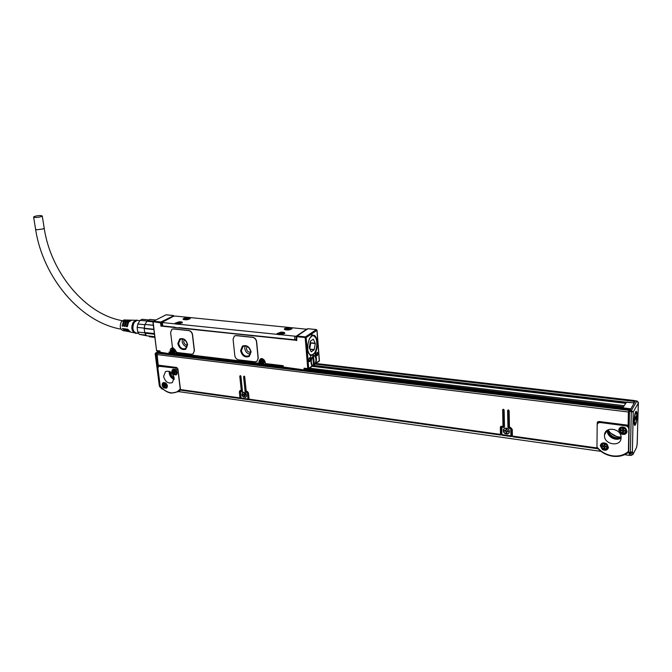 <?xml version="1.0" encoding="UTF-8"?>
<svg xmlns="http://www.w3.org/2000/svg" width="672" height="672" viewBox="0 0 672 672"><rect width="100%" height="100%" fill="white"/><g stroke="black" fill="none" stroke-linecap="round" stroke-linejoin="round"><path stroke-width="1.01" d="M153.292 325.256L144.976 324.383L146.916 321.25L152.939 321.829M153.3 325.349L144.976 324.383L144.161 328.516L153.846 329.557M145.043 324.484L144.161 328.516L144.69 332.514L154.367 333.581M147.252 335.84L154.787 336.815M148.898 336.151L149.587 336.79L154.862 337.378M146.916 321.25L149.755 319.393L155.812 320.015M147.462 320.569L153.527 321.191M153.812 329.288L153.754 328.852M144.304 328.238L153.728 329.255M154.451 334.211L144.959 333.228L144.69 332.514L144.925 333.136M144.959 333.228L146.53 335.765L154.77 336.68M147.353 335.891L139.222 334.337L145.942 335.084M144.85 324.736L137.836 323.996L140.129 320.326L142.204 319.276L148.361 319.906M147.084 321.04L140.129 320.326M144.808 332.833L137.802 332.06L137.164 327.953L137.172 327.373L144.186 328.121M137.802 332.06L139.222 334.337M137.836 323.996L137.172 327.373M137.869 320.426L137.08 320.351L134.215 322.35C131.914 328.054 132.661 331.64 136.466 333.094L138.407 333.312M138.902 320.536L136.332 320.124L134.056 322.081C131.72 327.424 132.266 331.195 135.702 333.413L137.5 333.211M135.727 320.284L133.19 322.241C130.998 327.172 131.477 330.725 134.635 332.892M129.637 320.099L126.487 321.888L125.194 326.441L124.228 326.306L125.21 325.928M128.797 320.107L127.966 320.057L125.504 321.838L124.228 326.306M127.672 320.107L126.756 320.023L124.328 321.77L123.077 326.147L122.119 326.012L123.094 325.702M126.563 320.057L125.74 319.998L123.346 321.72L122.119 326.012M124.337 319.964L121.397 321.619C119.448 326.306 120.053 329.33 123.22 330.691L124.463 330.926M126.647 331.346L123.413 328.566L122.455 328.432L125.345 331.069M128.839 331.758L125.53 328.86L124.564 328.726L127.537 331.489M134.442 332.825L130.645 332.102L127.655 329.162L126.689 329.028L129.738 331.909M131.897 320.158L128.646 321.997L127.319 326.735L126.353 326.6L127.336 326.164M131.04 320.166L130.2 320.107L127.663 321.947L126.353 326.6M125.017 325.912L126.118 322.518M122.791 325.676L124.328 321.779M127.252 326.147L127.873 323.568M296.176 336.302L161.826 322.501L160.566 322.837L160.877 322.006L161.49 322.686L161.935 326.18L162.506 325.878M161.935 326.18L296.495 340.334M293.303 339.688L281.442 338.386M178.954 327.625L277.091 338.218M166.261 326.29L175.064 327.214L162.758 325.928L162.221 325.626L161.843 322.61M166.295 326.567L165.497 326.264M294.655 336.445L294.949 339.797L175.006 327.508M281.014 338.814L277.267 338.352M35.011 217.468L33.617 216.972C34.894 216.09 37.313 215.62 40.874 215.544L42.277 216.04C41.009 216.922 38.581 217.4 35.011 217.468M305.516 337.436L305.474 336.874L316.394 329.566L316.949 330.322L312.001 333.665L311.598 333.22L310.792 333.766L311.203 334.202L306.155 337.613L296.092 336.664L307.894 328.768M171.998 329.204L173.527 328.894L188.807 330.506C190.84 330.952 192.091 332.338 192.562 334.656L194.452 350.767L193.124 353.858M234.494 335.95L236.292 335.546L252.697 337.285C254.873 337.747 256.183 339.184 256.637 341.586L258.258 358.243L256.931 361.326M178.5 328.028L175.19 327.684M161.011 326.332L160.566 322.837L152.872 321.703L153.434 321.241L160.877 322.006L173.67 315.748M166.026 314.815L153.434 321.241M316.949 330.322L319.276 361.074M312.388 335.488L313.958 335.899M296.772 340.628L296.738 335.975L305.474 336.874M156.668 350.305L156.61 350.91L157.273 350.986M153.124 322.064L156.61 350.91M152.872 321.703L156.584 350.734M159.986 351.91L159.97 350.96L159.382 351.238M160.591 352.582L159.844 351.859M170.268 352.615L169.487 353.707L160.129 352.187L159.97 350.96L156.811 350.582M170.058 353.119L169.142 353.27L168.991 352.044L170.058 353.119L170.856 352.666M170.52 352.565L168.991 352.044L170.377 352.204L170.226 350.977C170.167 348.852 171.074 347.861 172.948 348.02M171.78 352.271L170.923 352.666L170.377 352.204L171.326 352.296L171.142 350.818L172.057 348.583C174.048 348.348 175.274 349.297 175.728 351.431M173.368 328.978L188.656 330.59C190.688 331.036 191.94 332.422 192.41 334.748L194.3 350.86L193.074 353.892L191.453 354.22L176.98 352.489L172.41 346.996L170.596 332.388L171.948 329.23L173.527 328.894M176.039 351.876L176.039 352.867M260.476 362.821L259.585 363.283L176.408 353.27M259.913 363.199L259.056 362.813L258.93 361.519C260.576 357.294 262.71 357.521 265.314 362.2L265.23 363.527M305.39 368.777L304.408 369.961L283.315 367.004L283.198 365.694L265.448 363.569L283.198 365.694L282.971 366.786L283.609 367.458L304.248 369.886M305.071 369.331L304.122 369.499L304.013 368.18L305.071 369.331L305.785 368.819M307.734 368.626L308.204 369.113L304.013 368.18L307.734 368.626L305.189 337.772M306.155 337.613L308.692 368.458L308.305 369.079M256.956 361.309L258.115 358.336L256.494 341.678C256.04 339.276 254.73 337.84 252.554 337.369L236.149 335.63L234.394 336.008L233.075 339.142L234.805 355.606C235.259 357.949 236.544 359.369 238.661 359.848L254.965 361.796L257.09 361.217M294.949 339.797L296.352 339.688M306.718 329.23L175.19 316.058L173.376 316.352L161.826 322.501M311.203 334.202L311.279 335.135L312.077 334.597L312.001 333.665M311.606 366.677L311.993 366.047L311.01 362.712L310.582 355.53C307.062 351.884 306.701 346.24 309.506 338.587L312.455 335.429C316.814 333.388 319.116 344.988 315.773 351.842L315.722 354.85L315.185 354.707L315.067 352.052M315.58 363.35L316.05 363.426L316.478 358.764L315.722 354.85M318.284 353.38L317.209 352.279L316.529 354.631L316.982 355.79L318.284 353.38M309.296 357.949L309.523 357.848C310.489 358.604 310.498 359.747 309.565 361.267L309.708 361.41C310.708 359.738 310.691 358.512 309.658 357.722L309.414 357.832M309.708 361.41L308.658 361.385M309.086 358.067L308.851 361.628L309.439 361.603M311.9 355.244L310.178 355.278M315.773 351.842L315.252 351.683M310.607 355.396L311.438 355.513L314.395 353.178M310.783 355.496L310.262 355.337M170.915 352.666L171.746 352.061M177.828 343.535L179.777 338.881C183.624 337.882 186.236 339.805 187.622 344.652L185.732 349.247C181.877 350.314 179.239 348.415 177.828 343.535M240.576 350.692L242.458 346.088C246.691 344.702 249.564 346.634 251.084 351.893L249.278 356.412C245.036 357.89 242.13 355.984 240.576 350.692M284.894 329.658C287.977 330.296 290.354 329.944 292.026 328.616L291.472 327.844C288.389 327.222 286.012 327.566 284.348 328.894L284.894 329.658M183.422 319.511C186.337 320.074 188.647 319.704 190.361 318.394L189.983 317.822C187.06 317.26 184.75 317.629 183.053 318.94L183.422 319.511M280.988 332.161L277.024 333.572C276.982 334.412 278.25 334.782 280.837 334.69L284.794 333.278C284.836 332.438 283.567 332.069 280.988 332.161M179.122 321.812L175.006 323.249C174.989 323.929 176.081 324.223 178.282 324.122L182.398 322.686C182.414 322.006 181.322 321.712 179.122 321.812M311.254 334.866L311.598 333.22M315.185 354.707L315.874 357.395L315.958 363.443M316.739 355.488L317.167 355.732L318.091 353.968L317.083 352.414M308.532 361.141L309.565 361.267L308.885 361.544M308.599 361.301L309.028 361.561M310.951 359.05L313.614 355.219L315.37 356.74M281.408 365.904L281.744 366.778L282.694 366.156M260.03 363.115L260.509 363.174L260.324 361.242L261.097 359.26L262.492 358.94M281.45 366.324L171.889 353.178L171.578 350.717L172.418 348.684L173.393 348.499M174.485 354.589L174.418 353.875M170.864 353.044L172.351 353.581M185.833 349.188C182.011 350.12 179.416 348.188 178.055 343.4L179.886 338.822M249.27 356.42C245.07 357.638 242.248 355.69 240.794 350.557L242.642 345.971M284.432 329.347C286.205 328.07 288.565 327.743 291.514 328.364L291.992 328.684M183.162 319.334C185.027 318.091 187.312 317.755 190.042 318.318L190.31 318.494M284.76 333.346L281.03 332.69L277.108 334.034M182.347 322.787L179.18 322.316L175.123 323.652M271.975 366.349L283.744 367.492M185.59 355.933L174.468 354.329M178.601 343.468L180.331 339.335C183.742 338.436 186.068 340.15 187.295 344.459L185.615 348.541C182.196 349.49 179.852 347.802 178.601 343.468M241.374 350.624L243.037 346.534C246.8 345.299 249.354 347.012 250.706 351.683L249.102 355.706C245.33 357.017 242.752 355.328 241.374 350.624M187.009 346.895C184.388 346.265 182.767 344.45 182.162 341.452L182.465 338.974M250.345 354.186C247.296 353.774 245.431 351.876 244.742 348.499L245.129 345.954M291.816 328.902C289.531 327.751 287.146 327.919 284.668 329.414L284.642 329.524M190.151 318.679C187.866 317.764 185.606 318.007 183.38 319.418L183.364 319.477M284.584 333.564C282.282 332.388 279.863 332.564 277.351 334.093L277.318 334.219M182.188 322.972C179.903 322.039 177.618 322.291 175.342 323.728L175.316 323.803M312.95 355.463L314.563 355.69L315.227 356.496M313.538 365.148L314.429 364.988L313.421 355.513M311.312 364.417L312.589 365.887L313.572 365.61L312.833 356.42L310.884 361.133M187.337 345.114C185.438 344.996 184.229 343.837 183.725 341.628L184.17 339.595M250.74 352.204C248.497 352.447 247.061 351.271 246.422 348.692L247.078 346.441M287.549 329.356L289.355 328.734L288.868 329.078L289.666 329.524L287.591 329.868L286.826 329.238M287.524 329.104L286.801 329.036M186.228 319.586L186.161 319.007L187.95 318.662L187.387 319.007L188.017 319.385L185.581 319.662L186.144 319.318L185.539 319.133M186.161 319.007L185.514 318.94M280.274 334.043L282.106 333.396L281.602 333.749L282.4 334.202L280.3 334.555L279.535 333.908M280.249 333.774L279.518 333.698M178.231 323.896L178.156 323.308L179.97 322.955L179.399 323.308L180.02 323.694L177.551 323.98L178.13 323.627L177.534 323.442M178.156 323.308L177.509 323.24M313.69 355.807L314.748 355.984C316.462 358.554 316.352 361.553 314.429 364.988M313.572 365.61L312.883 365.635C310.775 363.434 310.766 360.36 312.833 356.42M262.87 362.074L262.618 363.292L260.929 362.006L262.156 360.436M262.76 362.149L263.525 362.208L263.458 361.687L262.349 361.284L262.24 360.436L261.769 360.402L261.878 361.25M173.897 351.456L173.62 352.657L172.057 351.431L173.183 349.927M173.712 351.557L174.401 351.607L174.325 351.112L173.628 351.061L173.191 349.927L172.889 350.7M262.584 363.031L261.248 361.519M173.191 352.624L173.443 351.599L172.402 350.969M310.909 355.286L309.767 354.925M311.808 335.765L313.001 335.647M313.681 354.06L311.531 355.312L308.91 353.732M310.724 336.748L312.69 335.656L313.732 335.79L315.454 337.428M310.733 355.076C304.979 353.59 308.288 333.278 313.832 335.941L314.387 336.244C318.142 338.478 317.377 351.347 313.32 354.404L310.733 355.076M315.302 343.543L313.345 339.167L310.397 341.183L309.254 347.752L311.22 351.842L314.16 349.784L315.302 343.543L310.741 343.056L309.742 348.793M315.286 343.274L310.716 342.796L310.229 341.737M315.479 363.434L634.435 400.529L634.603 401.873M634.435 400.529L633.637 402.788M634.318 402.36L633.914 402.822M610.806 433.213L616.703 436.531M313.513 365.669L625.876 402.41M311.942 366.307L625.414 403.309M624.002 405.661L309.548 368.18M620.088 437.069C615.199 436.716 611.386 434.574 608.63 430.643M637.132 444.419L638.366 402.99L633.217 411.986L629.462 411.432L628.681 452.189L629 453.331L630.68 453.566L632.713 452.903L632.629 452.248L630.672 453.541L630.395 452.852L628.723 452.617M629.462 411.432L635.342 400.823M155.173 353.816L155.534 353.094L157.021 353.161L159.776 351.607M157.021 353.161L158.332 366.492M158.827 365.215L158.936 366.064M159.835 351.834L159.046 352.733M629.244 423.032L628.673 422.965L629.261 421.932M628.673 422.965L628.144 425.216L628.387 412.012L629.227 409.45L628.631 414.095L629.437 412.818M597.24 424.486L597.274 422.596L597.828 421.722L597.803 423.452M599.92 421.613L597.92 423.326M629.168 426.964L627.32 425.116M625.514 425.779C627.564 426.224 628.673 427.375 628.841 429.232L628.412 451.408C624.128 455.146 618.82 456.616 612.478 455.826C606.169 454.793 600.995 451.861 596.963 447.031L597.181 424.796C597.551 423.217 598.643 422.47 600.482 422.562L625.514 425.779L625.993 424.948M158.668 366.223L175.56 368.071L177.996 370.793L180.222 388.802C177.988 391.936 174.863 393.263 170.839 392.784C166.799 392.104 163.254 389.844 160.205 386.005L157.895 368.18L158.668 366.223L160.163 365.392M631.058 455.423L629.538 455.204L629 453.331M629.773 455.238L628.95 453.172M163.489 389.483L161.868 387.988M174.476 354.379L166.404 353.405M174.46 354.228L169.764 353.665M172.066 353.564L170.327 353.354M308.339 369.062L623.33 406.778M622.759 407.736L305.231 369.566M622.415 408.173L304.718 369.919M622.322 408.349L284.096 367.592M608.639 429.584C607.799 435.238 616.417 440.101 621.012 436.531M170.57 372.036C170.797 374.606 171.99 376.58 174.166 377.975M632.386 451.718L630.353 452.424L631.361 410.567L633.217 411.986L632.402 451.685L630.353 452.424L628.681 452.189M635.225 400.806L636.947 400.94C639.845 403.813 637.703 402.856 638.366 402.99L636.896 400.999L631.361 410.567L629.664 410.357M637.207 443.738L638.308 402.259M597.274 422.596L598.92 421.478L628.144 425.216M628.706 450.878L627.53 453.02C623.272 455.893 618.316 456.96 612.662 456.221C607.018 455.339 602.179 452.894 598.139 448.888L596.963 447.031M606.354 443.596L608.446 447.401C607.572 450.223 605.531 450.929 602.339 449.518L600.264 445.645C601.171 442.89 603.204 442.201 606.354 443.596M624.977 427.678L627.102 431.365C626.287 434.381 624.196 435.17 620.827 433.751L618.71 429.996C619.559 427.048 621.642 426.275 624.977 427.678M621.096 437.69L621.088 437.993C620.878 447.392 603.926 444.73 604.472 435.464L604.514 434.834C605.035 425.737 621.65 428.518 621.096 437.69M159.138 351.254L155.971 353.035L155.66 353.858L159.911 386.543L159.365 386.072L155.182 353.833L156.71 353.984M165.665 382.981C167.622 384.888 167.891 386.618 166.471 388.172L163.834 387.895C161.876 385.98 161.616 384.25 163.044 382.696L165.665 382.981M175.434 369.625C177.425 371.566 177.685 373.33 176.215 374.909L173.544 374.64C171.553 372.691 171.301 370.927 172.788 369.34L175.434 369.625M174.157 377.832L172.318 382.62C168.134 383.88 165.228 381.814 163.59 376.421L165.497 371.566C169.663 370.381 172.553 372.473 174.157 377.832M158.533 352.666L157.298 353.228L156.811 354.556L158.18 365.14L176.702 367.5L177.92 368.869L180.482 389.567L239.963 397.9L239.341 392.003L240.341 391.322L241.038 398.051L240.794 398.597L239.963 397.9M621.062 436.926C616.669 441.16 607.211 436.237 608.194 430.273L608.269 429.744M174.199 378.932C171.091 377.454 169.604 374.993 169.73 371.557M637.123 415.548C636.829 420.89 636.098 424.183 634.948 425.435C634.309 425.494 633.998 424.04 634.024 421.067C634.318 415.733 635.04 412.432 636.191 411.155L637.031 412.978L637.123 415.548M628.404 451.853L628.69 451.433M629.454 412.163L628.673 412.062M597.038 447.266L597.03 447.938L512.392 436.078L512.266 429.374L509.443 426.863L509.132 410.718L508.36 409.903L507.62 410.525L507.948 427.375L510.762 429.173L510.888 435.868L501.9 434.608L501.799 427.694L504.496 426.905L504.143 410.08L503.378 409.265L502.639 409.886L502.984 425.989L500.396 426.98L500.413 434.398L249.119 399.185L248.514 393.263L246.196 391.087L244.726 376.824L244.087 376.118L243.575 376.681L245.104 391.558L247.363 393.103L247.968 399.025L241.097 398.059L240.484 392.162L242.466 391.196L240.929 376.337L240.29 375.631L239.778 376.194L241.256 390.415L239.862 390.608L239.341 392.003M245.54 397.354L245.86 397.152C247.019 394.187 245.986 392.608 242.76 392.423L242.466 392.599C241.282 395.564 242.306 397.144 245.54 397.354M507.864 433.919L509.292 432.516C509.452 429.442 507.94 428.03 504.739 428.282L503.336 429.643C503.126 432.726 504.638 434.154 507.864 433.919M608.236 448.274C606.766 449.778 604.951 449.954 602.767 448.795L600.701 444.931L600.919 444.091M626.884 432.398C625.38 434.003 623.498 434.213 621.239 433.037L619.122 429.29L619.357 428.282M159.466 386.35L160.994 387.022M180.751 389.785L178.408 391.667L171.293 393.145C167.681 392.566 164.396 390.692 161.44 387.534L160.205 386.005M180.155 390.163L180.222 388.802M162.968 384.569L163.523 382.494M166.824 387.878L164.716 387.425M176.568 374.623L174.325 374.102M172.67 371.364L173.258 369.138M508.309 409.903L508.628 426.527L511.442 428.324L511.585 435.96L511.392 436.607L510.888 435.868M503.756 427.51L504.454 426.661L503.177 426.485L502.009 427.434M503.336 409.265L503.672 425.149L502.984 425.989M501.077 426.191L501.127 434.498L500.934 435.137L500.413 434.398M244.625 376.505L246.095 390.869L247.708 391.709L246.725 392.398M248.38 392.683L249.035 399.168L248.791 399.722L247.968 399.025M242.449 390.995L240.694 391.675M240.828 376.034L242.256 389.735L241.256 390.415M240.5 390.356L240.341 391.322M180.802 389.827L178.836 391.398M607.362 430.24L607.337 430.718C606.95 436.834 616.14 441.706 621.088 437.951M169.201 371.339L169.201 373.061C169.781 376.186 171.427 378.336 174.149 379.504M597.559 448.216L597.408 448.686L597.03 447.938M597.391 448.686L512.896 436.817L512.392 436.078M502.362 435.313L511.342 436.573L502.421 435.347L501.9 434.608M249.858 399.848L500.875 435.103L249.942 399.882L249.119 399.185M248.749 399.714L241.928 398.756L241.097 398.059M181.415 390.239L180.482 389.567M242.466 392.599L242.609 392.507C241.424 395.464 242.449 397.043 245.683 397.253L245.851 397.16M503.756 428.963L503.437 429.526C503.227 432.608 504.731 434.028 507.956 433.801L508.973 433.087M243.533 392.238L242.794 392.54M245.876 396.976L246.414 396.388M505.277 428.14L503.95 428.98M508.922 432.902L509.452 431.432M244.045 392.288L242.684 392.616C241.559 395.43 242.533 396.934 245.616 397.135L246.548 395.892M506.52 428.182L504.907 428.299L503.58 429.593C503.378 432.533 504.815 433.885 507.889 433.667L509.242 432.331L509.132 430.231M242.945 394.85L243.944 394.632L244.574 395.338L242.945 394.85L244.364 393.313L245.641 394.724L244.642 395.959M244.154 395.632L244.222 396.253M504.605 431.012L505.646 430.752L506.117 431.928L504.596 430.45L506.033 430.189L506.066 429.24L506.663 429.324L508.208 431.516L506.755 431.777L506.73 432.718L506.134 432.634L506.722 432.314M506.117 431.928L506.134 432.634M243.944 394.136L244.398 393.649M245.658 394.867L245.062 395.144M506.369 429.282L506.033 430.189M506.411 431.567L506.428 432.272M508.2 431.105L506.974 431.508M604.943 446.813L604.775 448.031L604.111 447.938L604.128 446.981L602.65 446.41L602.658 445.822L604.136 445.687L604.338 444.721M605.195 446.762L606.27 446.914L606.278 446.326L605.203 446.174L604.808 444.788L604.153 444.696L604.145 445.654M622.642 432.138L622.658 431.164L621.155 430.584L621.163 429.988L622.684 429.82L622.7 428.828L623.372 428.921L623.767 430.324L624.859 430.466L624.851 431.071L623.759 430.928L623.314 432.222L622.642 432.138L622.843 430.836L621.348 430.013M165.64 385.51L164.934 386.593L164.833 385.82L163.85 385.384L163.792 384.905L165.077 384.51L164.598 383.956L164.699 384.737M165.018 384.014L165.413 385.132L166.093 385.224L166.16 385.703L165.48 385.61M175.392 372.204L174.67 373.313L173.51 371.599L174.812 371.196L174.334 370.633L174.434 371.423M174.762 370.684L174.863 371.482L175.854 371.91L175.921 372.397L175.224 372.305M636.224 412.532L635.771 412.171L635.208 412.919M635.872 416.842L636.779 417.085L634.015 421.537M634.099 423.444L634.914 424.175M604.775 447.678L603.918 446.233L602.851 445.847M605.388 446.435L606.27 446.561M623.322 431.878L622.826 431.81M624.859 430.727L623.473 430.987M622.877 428.854L622.717 429.752M164.934 386.593L165.211 385.585L164.212 384.964M174.67 373.313L174.947 372.296L173.93 371.658M634.368 419.513C634.696 415.615 635.267 413.288 636.082 412.532L636.821 415.145L634.091 419.572M636.779 417.085L636.628 418.79C636.224 421.823 635.712 423.578 635.074 424.057L634.326 421.47M44.192 228.094L43.126 228.934L36.985 229.765L35.591 229.236L33.642 217.165M165.892 314.798L173.258 315.521L173.863 316.176M316.277 329.591L307.742 328.709L316.394 329.557M170.226 350.977L171.57 350.574M260.45 362.62L260.022 362.905L259.871 361.351L260.862 359.083M258.93 361.519L260.308 361.066M162.364 322.795L162.758 325.928M308.692 368.458L311.993 366.047M316.117 363.04L319.334 360.688M171.772 352.22L171.301 352.489M260.938 359.394L261.248 358.915M282.484 365.98L282.971 366.4M316.369 357.454L315.874 357.395M316.478 358.764L315.983 358.705M316.151 362.578L315.664 362.519M263.6 363.359L263.726 363.275C264.642 361.057 263.894 359.923 261.492 359.873L261.349 359.965M174.51 352.75L174.577 352.716C175.51 350.658 174.854 349.541 172.603 349.373L172.57 349.398M282.962 366.761L281.988 366.643M261.164 360.091C260.182 362.334 260.921 363.468 263.382 363.502L263.516 363.418C264.432 361.2 263.684 360.058 261.282 360.007L261.164 360.091C260.232 362.292 260.971 363.426 263.374 363.51L263.726 363.275C264.692 361.024 263.953 359.89 261.5 359.864L261.442 359.898M174.35 352.85C175.283 350.784 174.628 349.675 172.376 349.507L172.334 349.524C171.41 351.599 172.066 352.708 174.317 352.867L174.35 352.85M263.105 363.359C264.054 361.46 263.449 360.461 261.282 360.343C260.333 362.233 260.938 363.241 263.105 363.359M174.056 352.708C174.863 350.893 174.283 349.936 172.318 349.835C171.52 351.658 172.099 352.615 174.056 352.708M288.473 328.944L288.515 329.456M187.076 318.856L187.127 319.309M281.198 333.614L281.249 334.135M179.08 323.156L179.138 323.618M314.261 349.574L309.884 349.096M314.16 349.784L309.994 349.331M315.378 363.502L634.36 400.621M315.008 364.123L633.931 401.335M313.555 365.417L626.102 402.142M635.275 400.747L637.014 401.016M626.774 402.049L634.007 402.898M622.6 407.996L626.648 402.032L622.272 408.61M630.58 408.778L623.146 407.879L622.961 408.694M629.992 409.794L629.387 409.727M628.841 429.232L629.135 428.711M161.498 387.601L160.07 386.896L160.684 386.652M159.676 366.03L160.667 365.45M159.894 352.178L159.348 352.111M629.059 411.163L629.479 411.214M305.71 369.222L623.02 407.299M628.706 450.82L628.412 451.357M597.257 422.764L597.811 421.882M600.482 422.562L600.995 421.747M175.56 368.071L176.543 367.483M628.127 452.441L628.698 452.525M501.119 434.633L502.001 434.759M511.577 436.103L512.484 436.229M629 453.306L630.672 453.541L631.21 455.448L633.234 453.852L632.713 452.903M161.524 387.626L160.852 387.534L162.7 389.214M160.843 387.509L160.322 387.215L160.843 387.509M632.402 451.685L632.629 452.248M632.806 454.742L636.031 448.535M637.241 443.545L636.535 447.569M158.222 352.716L629.143 409.542M157.298 353.228L628.706 410.29M156.811 354.556L628.387 412.012M512.845 436.783L597.366 448.661M507.62 410.525L508.133 409.912M507.948 427.375L508.628 426.527M508.712 428.182L509.393 427.333M509.998 428.358L510.678 427.51M510.762 429.173L511.442 428.324M502.488 427.333L503.177 426.485M502.639 409.886L503.16 409.273M500.262 427.736L500.959 426.888M243.575 376.681L244.306 376.194M245.104 391.558L246.095 390.869M245.75 392.263L246.733 391.574M247.363 393.103L248.279 392.465M241.844 398.723L248.707 399.689M240.988 391.616L241.987 390.928M241.962 391.751L242.458 391.406M239.778 376.194L240.509 375.707M181.272 390.222L240.702 398.563M607.555 447.796L607.975 446.645C607.597 443.957 605.993 442.798 603.154 443.167L601.684 444.41M626.178 431.928L626.59 430.66C626.128 427.997 624.481 426.88 621.667 427.291L620.138 428.61M165.001 382.62L164.018 382.872M166.698 387.274L167.387 386.501M174.829 369.281L173.771 369.524M176.459 374.002L177.173 373.17M606.085 449.039L607.816 446.914C607.446 444.226 605.842 443.058 602.994 443.428L601.28 445.511C601.591 448.174 603.162 449.358 606.01 449.064M624.649 433.247L626.447 430.92C625.985 428.257 624.338 427.14 621.516 427.552L619.735 429.828C620.13 432.466 621.751 433.616 624.574 433.272M163.85 382.964L163.766 383.023C162.574 385.694 163.447 387.173 166.404 387.458L166.505 387.4C167.681 384.72 166.79 383.242 163.85 382.964M173.578 369.634L173.51 369.676C172.25 372.389 173.132 373.892 176.14 374.186L176.24 374.128C177.475 371.398 176.585 369.902 173.578 369.634M603.07 443.839C600.65 446.695 601.574 448.375 605.85 448.888C608.286 446.04 607.354 444.352 603.07 443.839M621.6 427.963C619.105 430.895 620.046 432.6 624.414 433.087C626.926 430.164 625.985 428.45 621.6 427.963M163.825 383.284C162.641 385.669 163.405 387.013 166.118 387.324C167.311 384.947 166.547 383.594 163.825 383.284M173.552 369.953C172.334 372.389 173.107 373.75 175.871 374.044C177.097 371.608 176.324 370.247 173.552 369.953M243.97 393.876L244.39 393.582M243.516 394.926L243.944 394.632M245.54 394.85L245.12 395.144M137.08 320.351L139.868 320.636M135.341 320.393L136.332 320.124M123.724 319.948L125.74 319.998M126.756 320.023L127.966 320.057M128.982 320.082L130.2 320.107M131.216 320.141L135.836 320.25M120.968 329.146C80.321 322.064 42.983 277.528 35.624 229.429M122.228 320.653C85.823 314.513 50.845 273 44.226 228.295L42.277 216.04M165.976 314.765L173.359 315.496L173.989 316.142M296.1 336.739L296.419 340.418M317.024 330.196L319.427 360.822M296.428 336.042L307.306 328.835M296.386 336.067L296.092 336.664M159.818 351.725L156.996 351.002M169.411 353.699L160.474 352.624M170.831 352.657L170.344 352.598M175.745 351.557L175.921 352.943M259.501 363.275L176.291 353.312M264.986 362.006C264.566 359.629 263.155 358.68 260.728 359.176M264.995 362.149L265.138 363.602M282.341 366.013L265.524 363.997M304.34 369.953L283.609 367.458M308.204 369.113L305.474 368.785M316.058 363.426L319.376 361.007M311.212 355.421L310.22 355.312M159.869 352.086L160.39 352.607M169.487 353.707L171.805 352.506M282.946 366.559L282.366 366.013M282.979 366.862L283.534 367.441M304.408 369.961L306.188 368.869M308.297 369.096L311.699 366.601M172.225 353.615L281.677 366.769M261.223 359.176L261.736 358.84M172.418 348.684L172.914 348.407M172.603 349.373C174.922 349.499 175.577 350.616 174.577 352.716L174.317 352.867C172.007 352.75 171.343 351.632 172.334 349.532L172.603 349.373M313.102 355.379L313.723 355.446M311.942 365.795L312.53 365.87M625.993 402.242L634.04 402.839M155.534 353.094L158.869 351.221M178.517 391.6L600.97 451.357M624.574 454.7L629.387 455.381M608.194 430.273L608.588 429.61M158.416 352.657L629.227 409.45M600.264 445.645L600.701 444.931M618.71 429.996L619.122 429.29M604.514 434.834L607.228 430.332M633.234 453.852L636.527 447.586L637.115 444.578M160.306 387.19L159.869 386.845M160.356 387.29L161.986 389.096M634.301 424.662L634.948 425.435M500.396 426.98L501.035 426.216M178.408 391.667L179.231 391.154M240.752 398.597L181.364 390.256M602.062 443.873L603.179 443.142L605.959 443.369M606.312 443.57L607.975 446.645L606.052 449.064C603.17 449.417 601.574 448.232 601.272 445.511L601.432 445.25M620.542 428.03L621.692 427.266C624.523 426.854 626.153 427.988 626.59 430.66L624.616 433.272C621.751 433.667 620.122 432.516 619.727 429.828L619.878 429.568M164.094 382.822L164.951 382.595M167.378 386.56L166.396 387.458C163.38 387.215 162.498 385.728 163.766 383.023M173.863 369.466L174.77 369.264M177.164 373.229L176.148 374.186C173.065 373.943 172.192 372.439 173.51 369.676L173.813 369.499M244.23 394.044L243.802 394.346M635.494 412.138L636.082 412.532"/></g></svg>
